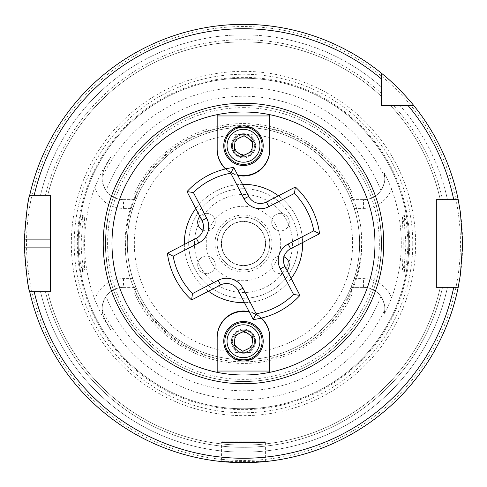 <?xml version="1.0" encoding="UTF-8"?>
<svg xmlns="http://www.w3.org/2000/svg" width="487" height="487" viewBox="0 0 487 487"><rect width="100%" height="100%" fill="white"/><g stroke="black" fill="none" stroke-linecap="round" stroke-linejoin="round"><path stroke-width="0.37" stroke-dasharray="2.44 1.83" d="M215.236 264.867A8.766 8.766 0 0 0 202.087 257.276A8.766 8.766 0 0 0 202.087 272.458A8.766 8.766 0 0 0 215.236 264.867A8.766 8.766 0 0 1 202.087 272.458A8.766 8.766 0 0 1 202.087 257.276A8.766 8.766 0 0 1 215.236 264.867M199.84 216.398A8.766 8.766 0 0 1 215.236 222.133A8.766 8.766 0 0 0 202.087 214.542A8.766 8.766 0 0 0 202.087 229.724A8.766 8.766 0 0 0 215.236 222.133A8.766 8.766 0 0 1 202.969 230.168M289.254 222.133A8.766 8.766 0 0 0 276.105 214.542A8.766 8.766 0 0 0 276.105 229.724A8.766 8.766 0 0 0 289.254 222.133A8.766 8.766 0 0 1 276.105 229.724A8.766 8.766 0 0 1 276.105 214.542A8.766 8.766 0 0 1 289.254 222.133M289.254 264.867A8.766 8.766 0 0 0 276.105 257.276A8.766 8.766 0 0 0 276.105 272.458A8.766 8.766 0 0 0 289.254 264.867M287.117 270.602A8.766 8.766 0 0 1 272.842 260.575A8.766 8.766 0 0 1 283.988 256.832M269.774 114.664L269.774 149.704A26.298 26.298 0 0 1 243.476 176.002A26.298 26.298 0 0 1 217.178 149.704L217.178 114.664M234.417 145.759A9.058 9.058 0 0 0 248.011 153.606A9.058 9.058 0 0 0 248.011 137.912A9.058 9.058 0 0 0 234.417 145.759A9.058 9.058 0 0 0 248.011 153.606A9.058 9.058 0 0 0 248.011 137.912A9.058 9.058 0 0 0 234.417 145.759M237.839 175.393A26.298 26.298 0 0 1 225.53 168.928M252.54 341.241A9.058 9.058 0 0 0 238.947 333.394A9.058 9.058 0 0 0 238.947 349.088A9.058 9.058 0 0 0 252.54 341.241A9.058 9.058 0 0 1 238.947 349.088A9.058 9.058 0 0 1 238.947 333.394A9.058 9.058 0 0 1 252.54 341.241M217.178 372.336L217.178 337.296A26.298 26.298 0 0 1 243.476 310.998A26.298 26.298 0 0 1 269.774 337.296L269.774 372.336M249.113 311.607A26.298 26.298 0 0 1 261.422 318.072M111.986 243.5A131.49 131.49 0 0 1 243.476 112.01A131.49 131.49 0 0 1 374.966 243.5A131.49 131.49 0 0 1 243.476 374.99A131.49 131.49 0 0 1 111.986 243.5A131.49 131.49 0 0 1 243.476 112.01A131.49 131.49 0 0 1 374.966 243.5A131.49 131.49 0 0 1 243.476 374.99A131.49 131.49 0 0 1 111.986 243.5M265.628 243.5A22.146 22.146 0 0 0 232.402 224.318A22.146 22.146 0 0 0 232.402 262.682A22.146 22.146 0 0 0 265.628 243.5A22.146 22.146 0 0 1 232.402 262.682A22.146 22.146 0 0 1 232.402 224.318A22.146 22.146 0 0 1 265.628 243.5M243.476 184.33A59.171 59.171 0 0 0 192.237 273.085A59.171 59.171 0 0 0 294.72 273.085A59.171 59.171 0 0 0 243.476 184.33M242.471 184.336A59.171 59.171 0 0 0 195.762 208.509M184.317 244.504A59.171 59.171 0 0 0 208.491 291.22M244.486 302.664A59.171 59.171 0 0 0 291.196 278.491M302.64 242.496A59.171 59.171 0 0 0 278.467 195.78M243.476 215.011A28.489 28.489 0 0 0 218.803 257.745A28.489 28.489 0 0 0 268.148 257.745A28.489 28.489 0 0 0 243.476 215.011A28.489 28.489 0 0 0 218.803 257.745A28.489 28.489 0 0 0 268.148 257.745A28.489 28.489 0 0 0 243.476 215.011M108.09 293.947C112.339 289.668 117.483 287.476 123.515 287.373L135.934 287.373L134.655 293.947L108.09 293.947A21.391 21.391 0 0 0 106.044 296.419A147.269 147.269 0 0 0 380.913 296.419C384.243 302.896 385.54 307.285 384.815 309.592L384.188 313.951A21.391 21.391 0 0 0 363.442 287.373C369.475 287.476 374.613 289.668 378.868 293.947L352.296 293.947L351.024 287.373L363.442 287.373L351.024 287.373L354.195 278.607L363.442 278.607A30.157 30.157 0 0 1 391.591 297.947C387.244 308.399 384.779 313.738 384.188 313.951A21.391 21.391 0 0 0 363.442 287.373L363.442 278.607M108.09 193.053A21.391 21.391 0 0 1 106.044 190.581C102.714 184.11 101.412 179.721 102.142 177.408C101.613 176.641 102.477 173.512 104.729 168.015A21.391 21.391 0 0 0 123.515 199.627C117.483 199.524 112.339 197.332 108.09 193.053L134.655 193.053L135.934 199.627L123.515 199.627L123.515 208.393A30.157 30.157 0 0 1 94.795 187.434A158.902 158.902 0 0 0 94.795 299.566A30.157 30.157 0 0 1 123.515 278.607L132.762 278.607L135.934 287.373L123.515 287.373A21.391 21.391 0 0 0 104.729 318.985C102.477 313.488 101.613 310.359 102.142 309.592C101.436 307.218 102.733 302.829 106.044 296.419M391.591 297.947A157.806 157.806 0 0 0 391.591 189.053C387.439 178.991 384.967 173.658 384.188 173.049A21.391 21.391 0 0 1 363.442 199.627L363.442 208.393L354.195 208.393L351.024 199.627L363.442 199.627A21.391 21.391 0 0 0 384.188 173.049L384.815 177.408C385.521 179.782 384.225 184.171 380.913 190.581A21.391 21.391 0 0 1 378.868 193.053C374.613 197.332 369.475 199.524 363.442 199.627L351.024 199.627A116.15 116.15 0 0 0 135.934 199.627L132.762 208.393L123.515 208.393M351.024 199.627L352.296 193.053L378.868 193.053M134.655 193.053A119.948 119.948 0 0 1 352.296 193.053M378.868 293.947A21.391 21.391 0 0 1 380.913 296.419M82.693 271.959L80.398 263.528L78.754 242.952L80.538 222.699L82.747 215.065C81.743 214.974 81.737 272.008 82.747 271.923L84.568 269.768L83.691 243.494L84.568 217.226L82.498 225.037L81.055 243.512C81.834 259.346 82.985 268.106 84.519 269.798L107.944 269.798L106.002 256.205L105.515 243.5L106.002 230.795L107.944 217.202L84.513 217.202M243.476 77.354A166.146 166.146 0 0 0 99.591 326.576A166.146 166.146 0 0 0 387.366 326.576A166.146 166.146 0 0 0 243.476 77.354M104.729 168.015L110.78 156.887L104.729 168.015L104.133 167.692L110.78 156.887M94.795 187.434C98.684 178.017 101.795 171.436 104.133 167.692M110.78 330.113L104.729 318.985L110.78 330.113L104.133 319.308C101.996 315.978 98.885 309.397 94.795 299.566M404.259 271.959L404.21 271.923C405.214 272.02 405.214 214.968 404.21 215.071L406.426 222.699L408.197 242.934L406.56 263.534L404.259 271.959L402.439 269.798C403.973 268.124 405.123 259.358 405.896 243.5L404.46 225.037L402.445 217.196L403.26 243.494L402.439 269.798L379.014 269.798L380.956 256.205C377.182 279.769 380.414 269.761 381.54 243.5C380.414 217.239 377.182 207.231 380.956 230.795L381.443 243.5L380.956 256.205A138.065 138.065 0 0 1 106.002 256.205C109.776 279.769 106.543 269.761 105.411 243.5C106.543 217.239 109.776 207.231 106.002 230.795A138.065 138.065 0 0 1 380.956 230.795L379.014 217.202L402.445 217.202M127.326 243.5A116.15 116.15 0 0 1 243.476 127.35A116.15 116.15 0 0 1 359.625 243.5A116.15 116.15 0 0 1 243.476 359.649A116.15 116.15 0 0 1 127.326 243.5A116.15 116.15 0 0 1 243.476 127.35A116.15 116.15 0 0 1 359.625 243.5A116.15 116.15 0 0 1 243.476 359.649A116.15 116.15 0 0 1 127.326 243.5A116.15 116.15 0 0 1 243.476 127.35A116.15 116.15 0 0 1 359.625 243.5A116.15 116.15 0 0 1 243.476 359.649A116.15 116.15 0 0 1 127.326 243.5A116.15 116.15 0 0 1 243.476 127.35A116.15 116.15 0 0 1 359.625 243.5A116.15 116.15 0 0 1 243.476 359.649A116.15 116.15 0 0 1 127.326 243.5M222.876 441.173L264.076 441.173L222.876 441.173A1.315 1.315 0 0 0 221.561 442.488L265.391 442.488L221.561 442.488L221.561 461.554L265.391 461.554L265.391 442.488L264.076 441.173M34.193 291.713L29.695 291.713A219.15 219.15 0 0 0 458.2 287.33A219.15 219.15 0 0 1 29.695 291.713L50.624 291.713L50.624 195.287L29.695 195.287A219.15 219.15 0 0 1 243.476 24.35A219.15 219.15 0 0 0 53.686 353.075A219.15 219.15 0 0 0 433.266 353.075A219.15 219.15 0 0 0 243.476 24.35A219.15 219.15 0 0 1 381.54 73.312L381.54 105.435L413.67 105.435A219.15 219.15 0 0 1 458.2 199.67A219.15 219.15 0 0 0 413.67 105.435M453.726 287.33L440.272 287.33A201.618 201.618 0 0 1 47.708 291.713A201.618 201.618 0 0 0 440.272 287.33L447.443 287.33A208.619 208.619 0 0 1 40.506 291.713A208.619 208.619 0 0 0 447.443 287.33L436.328 287.33L436.328 199.67L458.2 199.67L442.519 199.67A203.81 203.81 0 0 0 393.399 105.435L399.876 105.435L393.399 105.435A203.81 203.81 0 0 1 442.519 199.67L447.443 199.67A208.619 208.619 0 0 0 399.876 105.435A208.619 208.619 0 0 1 447.443 199.67L453.726 199.67M440.272 199.67A201.618 201.618 0 0 0 390.41 105.435A201.618 201.618 0 0 1 440.272 199.67A201.618 201.618 0 0 0 390.41 105.435M34.193 195.287L29.695 195.287A219.15 219.15 0 0 1 381.54 73.312M123.515 199.627L135.934 199.627M132.762 278.607A116.15 116.15 0 0 1 132.762 208.393M354.195 208.393A116.15 116.15 0 0 1 354.195 278.607M352.296 293.947A119.948 119.948 0 0 1 134.655 293.947M135.934 287.373A116.15 116.15 0 0 0 351.024 287.373M194.441 243.5A49.035 49.035 0 0 1 267.996 201.034A49.035 49.035 0 0 1 267.996 285.966A49.035 49.035 0 0 1 194.441 243.5A49.035 49.035 0 0 0 267.996 285.966A49.035 49.035 0 0 0 267.996 201.034A49.035 49.035 0 0 0 194.441 243.5M243.476 188.713A54.788 54.788 0 0 1 290.928 270.894A54.788 54.788 0 0 1 196.03 270.894A54.788 54.788 0 0 1 243.476 188.713A54.788 54.788 0 0 1 290.928 270.894A54.788 54.788 0 0 1 196.03 270.894A54.788 54.788 0 0 1 243.476 188.713M105.411 243.5A138.065 138.065 0 0 1 243.476 105.435A138.065 138.065 0 0 1 381.54 243.5A138.065 138.065 0 0 1 243.476 381.564A138.065 138.065 0 0 1 105.411 243.5A138.065 138.065 0 0 1 243.476 105.435A138.065 138.065 0 0 1 381.54 243.5A138.065 138.065 0 0 1 243.476 381.564A138.065 138.065 0 0 1 105.411 243.5M243.476 71.358A172.142 172.142 0 0 0 94.399 329.571A172.142 172.142 0 0 0 392.559 329.571A172.142 172.142 0 0 0 243.476 71.358M243.476 26.542A216.958 216.958 0 0 0 55.585 351.979A216.958 216.958 0 0 0 431.372 351.979A216.958 216.958 0 0 0 243.476 26.542M381.54 87.1A208.619 208.619 0 0 0 40.506 195.287A208.619 208.619 0 0 1 381.54 87.1M381.54 96.572A201.618 201.618 0 0 0 47.708 195.287A201.618 201.618 0 0 1 381.54 96.572A201.618 201.618 0 0 0 47.708 195.287M243.476 78.23A165.27 165.27 0 0 0 100.346 326.138A165.27 165.27 0 0 0 386.605 326.138A165.27 165.27 0 0 0 243.476 78.23A165.27 165.27 0 0 0 78.206 243.5A165.27 165.27 0 0 0 243.476 408.77A165.27 165.27 0 0 0 408.751 243.5A165.27 165.27 0 0 0 243.476 78.23A165.27 165.27 0 0 0 78.206 243.5A165.27 165.27 0 0 0 243.476 408.77A165.27 165.27 0 0 0 408.751 243.5A165.27 165.27 0 0 0 243.476 78.23M263.199 341.241A19.723 19.723 0 0 0 233.614 324.159A19.723 19.723 0 0 0 233.614 358.322A19.723 19.723 0 0 0 263.199 341.241M255.529 341.241A12.053 12.053 0 0 0 237.449 330.801A12.053 12.053 0 0 0 237.449 351.681A12.053 12.053 0 0 0 255.529 341.241A12.053 12.053 0 0 0 237.449 330.801A12.053 12.053 0 0 0 237.449 351.681A12.053 12.053 0 0 0 255.529 341.241M269.774 371.045L269.774 337.734A26.298 26.298 0 0 0 243.476 311.437A26.298 26.298 0 0 0 217.178 337.734L217.178 371.045L269.774 371.045M261.044 318.163A26.298 26.298 0 0 0 249.374 312.106M249.514 332.097A10.957 10.957 0 0 0 234.332 335.202A10.957 10.957 0 0 0 237.443 350.384A10.957 10.957 0 0 0 252.619 347.28A10.957 10.957 0 0 0 249.514 332.097A10.957 10.957 0 0 1 252.619 347.28A10.957 10.957 0 0 1 237.443 350.384A10.957 10.957 0 0 1 234.332 335.202A10.957 10.957 0 0 1 249.514 332.097M253.745 325.693A18.628 18.628 0 0 1 251.809 357.902A18.628 18.628 0 0 1 224.884 340.127A18.628 18.628 0 0 1 253.745 325.693M238.624 348.589A8.809 8.809 0 0 0 252.266 341.771A8.809 8.809 0 0 0 239.537 333.364A8.809 8.809 0 0 0 238.624 348.589M251.925 346.817L252.534 336.712L244.084 331.136L235.032 335.665L234.424 345.77L242.873 351.346L251.925 346.817M223.752 145.759A19.723 19.723 0 0 0 253.337 162.841A19.723 19.723 0 0 0 253.337 128.678A19.723 19.723 0 0 0 223.752 145.759M231.422 145.759A12.053 12.053 0 0 0 249.502 156.199A12.053 12.053 0 0 0 249.502 135.319A12.053 12.053 0 0 0 231.422 145.759A12.053 12.053 0 0 0 249.502 156.199A12.053 12.053 0 0 0 249.502 135.319A12.053 12.053 0 0 0 231.422 145.759M217.178 115.955L217.178 149.266A26.298 26.298 0 0 0 243.476 175.563A26.298 26.298 0 0 0 269.774 149.266L269.774 115.955L217.178 115.955M225.913 168.837A26.298 26.298 0 0 0 237.583 174.894M237.443 154.903A10.957 10.957 0 0 0 252.619 151.798A10.957 10.957 0 0 0 249.514 136.616A10.957 10.957 0 0 0 234.332 139.72A10.957 10.957 0 0 0 237.443 154.903A10.957 10.957 0 0 1 234.332 139.72A10.957 10.957 0 0 1 249.514 136.616A10.957 10.957 0 0 1 252.619 151.798A10.957 10.957 0 0 1 237.443 154.903M233.212 161.307A18.628 18.628 0 0 1 235.148 129.098A18.628 18.628 0 0 1 262.073 146.873A18.628 18.628 0 0 1 233.212 161.307M248.333 138.411A8.809 8.809 0 0 0 234.685 145.229A8.809 8.809 0 0 0 247.414 153.636A8.809 8.809 0 0 0 248.333 138.411M235.032 140.183L234.424 150.288L242.873 155.864L251.925 151.335L252.534 141.23L244.084 135.654L235.032 140.183M253.24 319.582A76.703 76.703 0 0 0 299.949 295.402L284.962 266.444A13.149 13.149 0 0 1 290.599 248.723L319.557 233.742A76.703 76.703 0 0 0 295.384 187.026L266.426 202.014A13.149 13.149 0 0 1 248.705 196.377L233.717 167.418A76.703 76.703 0 0 0 187.008 191.598L201.989 220.556A13.149 13.149 0 0 1 196.358 238.277L167.4 253.258A76.703 76.703 0 0 0 191.574 299.974L220.532 284.986A13.149 13.149 0 0 1 238.253 290.623L253.24 319.582M266.651 231.069A26.298 26.298 0 0 1 242.398 269.774A26.298 26.298 0 0 1 221.195 229.535A26.298 26.298 0 0 1 266.651 231.069M266.833 231.41A26.298 26.298 0 0 0 231.392 220.142A26.298 26.298 0 0 0 220.124 255.59A26.298 26.298 0 0 0 255.565 266.858A26.298 26.298 0 0 0 266.833 231.41M253.55 262.962A21.915 21.915 0 0 0 255.298 225.043A21.915 21.915 0 0 0 221.585 242.489A21.915 21.915 0 0 0 253.55 262.962M123.515 278.607L123.515 287.373A21.391 21.391 0 0 0 104.729 318.985L104.133 319.308M380.913 190.581A147.269 147.269 0 0 0 106.044 190.581M384.815 177.408A156.023 156.023 0 0 0 102.142 177.408M102.142 309.592A156.023 156.023 0 0 0 384.815 309.592M380.956 256.205A138.065 138.065 0 0 1 106.002 256.205M106.002 230.795A138.065 138.065 0 0 1 380.956 230.795M45.455 291.713A203.81 203.81 0 0 0 442.519 287.33A203.81 203.81 0 0 1 45.455 291.713M47.708 291.713A201.618 201.618 0 0 0 440.272 287.33M391.591 189.053A30.157 30.157 0 0 1 363.442 208.393M243.476 125.159A118.341 118.341 0 0 1 361.817 243.5A118.341 118.341 0 0 1 243.476 361.841A118.341 118.341 0 0 1 125.135 243.5A118.341 118.341 0 0 1 243.476 125.159M134.339 243.5A109.137 109.137 0 0 1 298.044 148.985A109.137 109.137 0 0 1 298.044 338.015A109.137 109.137 0 0 1 134.339 243.5M243.476 107.627A135.873 135.873 0 0 1 379.349 243.5A135.873 135.873 0 0 1 243.476 379.373A135.873 135.873 0 0 1 107.603 243.5A135.873 135.873 0 0 1 243.476 107.627M412.745 243.5A169.263 169.263 0 0 0 243.476 74.237A169.263 169.263 0 0 0 74.213 243.5A169.263 169.263 0 0 0 243.476 412.763A169.263 169.263 0 0 0 412.745 243.5M381.54 93.577A203.81 203.81 0 0 0 45.455 195.287A203.81 203.81 0 0 1 381.54 93.577M233.967 334.959A11.396 11.396 0 0 1 253.672 336.146A11.396 11.396 0 0 1 242.794 352.618A11.396 11.396 0 0 1 233.967 334.959M252.99 152.041A11.396 11.396 0 0 1 233.285 150.854A11.396 11.396 0 0 1 244.164 134.382A11.396 11.396 0 0 1 252.99 152.041M276.306 225.889A37.256 37.256 0 0 1 242.319 280.737A37.256 37.256 0 0 1 211.808 223.874A37.256 37.256 0 0 1 276.306 225.889M84.568 269.768L82.747 271.923M84.568 217.226L82.747 215.065M402.39 217.226L404.21 215.071M402.39 269.768L404.21 271.923M125.573 243.5C122.925 317.67 201.618 378.709 272.799 357.702C345.892 340.93 383.263 251.395 348.528 189.973C336.14 166.177 317.853 148.456 293.679 136.817C258.853 121.373 224.276 121.914 189.954 138.448C148.809 161.41 127.35 196.425 125.573 243.5"/><path stroke-width="0.73" d="M202.969 230.168A8.766 8.766 0 0 1 199.84 216.398M283.988 256.832A8.766 8.766 0 0 1 287.117 270.602M225.53 168.928A26.298 26.298 0 0 1 217.178 149.704L217.178 114.664A131.49 131.49 0 0 1 269.774 114.664L269.774 149.704A26.298 26.298 0 0 1 237.839 175.393M261.422 318.072A26.298 26.298 0 0 1 269.774 337.296L269.774 372.336A131.49 131.49 0 0 0 269.774 114.664M269.774 372.336A131.49 131.49 0 0 1 217.178 372.336L217.178 337.296A26.298 26.298 0 0 1 249.113 311.607M217.178 114.664A131.49 131.49 0 0 0 217.178 372.336M381.54 105.435L381.54 73.312C398.043 86.199 413.792 105.381 413.67 105.435L381.54 105.435M381.54 78.991A214.767 214.767 0 0 0 34.193 195.287L50.624 195.287L50.624 291.713L29.695 291.713C28.149 289.108 26.371 274.498 24.374 247.883A219.15 219.15 0 0 1 24.374 239.117C26.371 212.502 28.149 197.892 29.695 195.287L34.193 195.287L29.695 195.287A219.15 219.15 0 0 1 381.54 73.312M453.726 287.33L436.328 287.33L436.328 199.67L458.2 199.67L460.428 212.509L462.626 243.5L460.428 274.491L458.2 287.33L453.726 287.33L458.2 287.33A219.15 219.15 0 0 1 29.695 291.713L34.193 291.713A214.767 214.767 0 0 0 453.726 287.33M278.467 195.78A59.171 59.171 0 0 0 242.471 184.336M195.762 208.509A59.171 59.171 0 0 0 184.317 244.504M208.491 291.22A59.171 59.171 0 0 0 244.486 302.664M291.196 278.491A59.171 59.171 0 0 0 302.64 242.496M221.561 461.554L243.476 462.65L265.391 461.554M407.984 105.435A214.767 214.767 0 0 1 453.726 199.67L458.2 199.67A219.15 219.15 0 0 0 413.67 105.435A219.15 219.15 0 0 1 458.2 199.67M263.199 341.241A19.723 19.723 0 0 1 233.614 358.322A19.723 19.723 0 0 1 233.614 324.159A19.723 19.723 0 0 1 263.199 341.241M249.374 312.106A26.298 26.298 0 0 0 217.178 337.734L217.178 371.045L269.774 371.045L269.774 337.734A26.298 26.298 0 0 0 261.044 318.163M227.934 330.977A18.628 18.628 0 0 0 233.212 356.788A18.628 18.628 0 0 0 259.023 351.504A18.628 18.628 0 0 0 253.745 325.693A18.628 18.628 0 0 0 227.934 330.977M242.873 351.346L234.424 345.77L235.032 335.665L244.084 331.136L252.534 336.712L251.925 346.817L242.873 351.346M223.752 145.759A19.723 19.723 0 0 1 253.337 128.678A19.723 19.723 0 0 1 253.337 162.841A19.723 19.723 0 0 1 223.752 145.759M237.583 174.894A26.298 26.298 0 0 0 269.774 149.266L269.774 115.955L217.178 115.955L217.178 149.266A26.298 26.298 0 0 0 225.913 168.837M259.023 156.023A18.628 18.628 0 0 0 253.745 130.212A18.628 18.628 0 0 0 227.934 135.496A18.628 18.628 0 0 0 233.212 161.307A18.628 18.628 0 0 0 259.023 156.023M244.084 135.654L252.534 141.23L251.925 151.335L242.873 155.864L234.424 150.288L235.032 140.183L244.084 135.654M299.949 295.402L284.962 266.444A13.149 13.149 0 0 1 290.599 248.723L319.557 233.742A76.703 76.703 0 0 0 295.384 187.026L266.426 202.014A13.149 13.149 0 0 1 248.705 196.377L233.717 167.418A76.703 76.703 0 0 0 187.008 191.598L201.989 220.556A13.149 13.149 0 0 1 196.358 238.277L167.4 253.258A76.703 76.703 0 0 0 191.574 299.974L220.532 284.986A13.149 13.149 0 0 1 238.253 290.623L253.24 319.582A76.703 76.703 0 0 0 299.949 295.402L293.545 294.465L280.293 268.867A18.409 18.409 0 0 1 288.182 244.054L313.786 230.801A71.443 71.443 0 0 0 294.446 193.436L268.842 206.683A18.409 18.409 0 0 1 244.03 198.799L230.783 173.195A71.443 71.443 0 0 0 193.412 192.535L206.665 218.133A18.409 18.409 0 0 1 198.775 242.946L173.171 256.199A71.443 71.443 0 0 0 192.511 293.564L218.115 280.317A18.409 18.409 0 0 1 242.922 288.201L256.174 313.805A71.443 71.443 0 0 0 293.545 294.465M253.24 319.582L256.174 313.805M319.557 233.742L313.786 230.801M295.384 187.026L294.446 193.436M233.717 167.418L230.783 173.195M187.008 191.598L193.412 192.535M167.4 253.258L173.171 256.199M191.574 299.974L192.511 293.564M103.22 243.5A140.256 140.256 0 0 0 313.604 364.964A140.256 140.256 0 0 0 313.604 122.036A140.256 140.256 0 0 0 103.22 243.5M50.624 239.117L24.374 239.117M50.624 247.883L24.374 247.883M229.761 332.183A16.436 16.436 0 0 1 258.177 333.893A16.436 16.436 0 0 1 242.496 357.647A16.436 16.436 0 0 1 229.761 332.183M257.197 154.817A16.436 16.436 0 0 1 228.774 153.107A16.436 16.436 0 0 1 244.462 129.353A16.436 16.436 0 0 1 257.197 154.817M280.293 268.867L284.962 266.444M288.182 244.054L290.599 248.723M268.842 206.683L266.426 202.014M244.03 198.799L248.705 196.377M206.665 218.133L201.989 220.556M198.775 242.946L196.358 238.277M218.115 280.317L220.532 284.986M242.922 288.201L238.253 290.623"/></g></svg>
